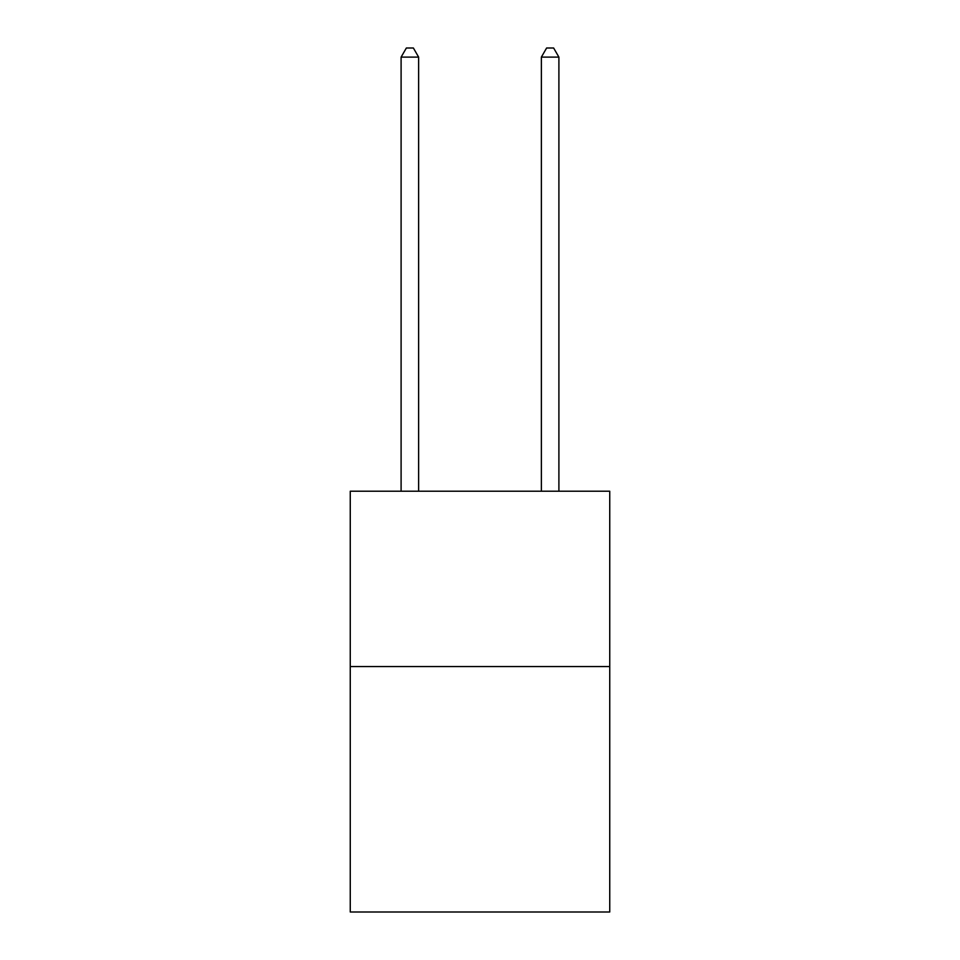 <?xml version="1.0" encoding="UTF-8"?>
<svg xmlns="http://www.w3.org/2000/svg" width="960" height="960" viewBox="0 0 960 960"><rect width="100%" height="100%" fill="white"/><g stroke="black" fill="none" stroke-linecap="round" stroke-linejoin="round"><path stroke-width="1.44" d="M609.744 666.54L609.744 912L350.256 912L350.256 491.22L609.744 491.22L609.744 666.54L350.256 666.54M418.632 491.22L418.632 57.12L401.1 57.12L401.1 491.22M401.1 57.12L406.368 48L413.376 48L418.632 57.12M558.9 491.22L558.9 57.12L541.368 57.12L541.368 491.22M541.368 57.12L546.624 48L553.632 48L558.9 57.12"/></g></svg>

